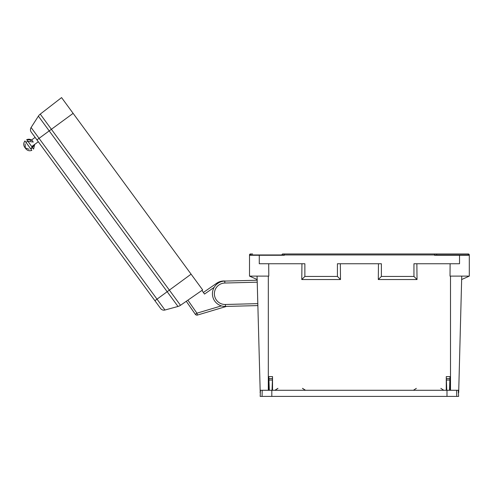 <?xml version="1.0" encoding="UTF-8"?>
<svg xmlns="http://www.w3.org/2000/svg" width="494" height="494" viewBox="0 0 494 494"><rect width="100%" height="100%" fill="white"/><g stroke="black" fill="none" stroke-linecap="round" stroke-linejoin="round"><path stroke-width="0.74" d="M259.276 255.275L259.276 263.74L304.866 263.74L304.866 276.442L337.427 276.442L337.427 263.74L381.38 263.74L381.38 276.442L413.947 276.442L413.947 263.74L459.531 263.74L459.531 255.275L469.3 255.275L469.3 254.953A0.976 0.976 0 0 0 468.324 253.972L467.657 253.972A0.976 0.692 90 0 1 468.349 254.953L249.507 254.953L249.507 255.275L284.309 255.275L284.309 253.972L467.657 253.972M257.071 276.115L260.233 392.989L260.517 390.279L458.29 390.279L458.364 392.322L458.691 392.322L461.736 276.115M450.003 390.279L449.991 376.601L446.273 376.601L446.767 390.279M446.273 376.601L446.267 390.279M449.503 390.279L449.991 376.601M272.04 390.279L272.534 376.601L272.54 390.279M268.804 390.279L268.816 376.601L269.304 390.279M268.705 263.74L268.792 276.115L249.507 276.115L249.507 255.275M268.816 376.601L272.534 376.601M468.349 255.275L469.3 254.953A0.976 0.976 0 0 0 468.324 253.972A0.976 0.976 0 0 1 469.3 254.953L469.3 276.115L450.022 276.115L450.102 263.74M416.862 263.74L417.029 279.53L378.299 279.53L378.466 263.74M340.341 263.74L340.508 279.53L301.778 279.53L301.945 263.74M469.3 276.115L461.649 279.536M436.183 253.972L434.498 253.972L434.498 255.275L459.531 255.275M257.158 279.536L249.507 276.115M458.364 392.322L458.636 396.398L260.171 396.398L260.344 393.02M249.507 254.953A0.976 0.976 0 0 1 250.483 253.972A0.976 0.976 0 0 0 249.507 254.953A0.976 0.976 0 0 1 250.483 253.972L252.607 253.972M284.309 253.972L282.624 253.972M434.498 253.972L436.109 253.972A0.976 0.692 90 0 1 436.801 254.953L436.801 255.275M340.508 279.53L337.427 276.442M301.778 279.53L304.866 276.442M417.029 279.53L413.947 276.442M378.299 279.53L381.38 276.442M260.233 392.989A2.279 2.279 0 0 1 260.116 392.322A2.279 2.279 0 0 0 260.233 392.989A2.279 2.279 0 0 1 260.116 392.322M458.574 392.989A2.279 2.279 0 0 0 458.691 392.322A2.279 2.279 0 0 1 458.574 392.989A2.279 2.279 0 0 0 458.691 392.322M177.994 306.459L38.39 116.146A8.139 8.139 0 0 1 40.255 114.114L61.571 97.602L202.651 289.922L180.495 305.298A8.139 8.139 0 0 1 177.994 306.459L164.977 310.016A4.069 4.069 0 0 1 160.624 308.497L31.239 132.108A4.069 4.069 0 0 1 31.097 127.495L164.977 310.016M38.39 116.146L31.097 127.495L38.39 116.146A8.139 8.139 0 0 1 40.255 114.114L61.571 97.602M31.239 132.108A4.069 4.069 0 0 1 31.097 127.495M186.281 301.284L195.309 314.295A1.951 1.951 0 0 0 197.477 315.055L226.456 306.41M26.546 143.149L24.941 140.969L26.015 142.433L27.541 141.228L33.314 142.056M24.941 140.969C23.409 143.007 23.329 145.1 24.7 147.249C23.329 145.1 23.409 143.007 24.941 140.969L31.838 150.367L30.764 148.904L33.759 145.082M31.746 146.557L38.31 141.747L34.716 144.378L33.604 149.095L26.682 139.666L31.517 140.024L35.111 137.388L30.56 140.722M224.832 283.031L224.782 281.08A12.683 12.683 0 0 0 212.432 294.091A12.683 12.683 0 0 0 225.443 306.434A12.683 12.683 0 0 1 212.432 294.091A12.683 12.683 0 0 1 224.782 281.08L257.176 280.234L257.232 282.185L224.832 283.031A10.732 10.732 0 0 0 214.384 294.041A10.732 10.732 0 0 0 225.394 304.483L257.794 303.637L257.232 282.185M257.794 303.637L257.843 305.588L225.443 306.434L225.394 304.483M201.953 290.404L204.497 294.066L214.161 287.36M203.386 292.46L216.638 283.266A12.813 12.813 0 0 1 225.437 281.061A12.813 12.813 0 0 0 216.638 283.266L217.101 283.927M187.881 300.167L196.915 313.184L197.477 315.055M450.497 276.115L450.497 390.279M268.31 276.115L268.31 390.279M262.184 390.279L262.079 396.398M456.623 390.279L456.728 396.398M271.811 390.279L271.811 396.398M446.996 390.279L446.996 396.398M250.464 255.275L250.464 254.953A0.976 0.692 90 0 1 251.15 253.972M282.006 255.275L282.006 254.953A0.976 0.692 90 0 1 282.698 253.972M268.872 380.047L272.478 380.047M268.835 378.62L272.509 378.62M446.298 378.62L449.972 378.62M446.329 380.047L449.941 380.047M40.255 114.114L51.395 129.298L73.131 113.354M36.951 139.895L51.395 129.298L169.356 290.114L191.092 274.164M154.912 300.704L169.356 290.114L180.495 305.298M195.309 314.295L196.915 313.184L221.392 305.885M440.839 388.37L443.803 390.279M416.356 388.37L413.392 390.279M302.452 388.37L305.416 390.279M277.968 388.37L275.004 390.279M302.569 388.37L305.533 390.279M277.85 388.37L274.886 390.279M25.138 143.89L25.305 147.934L24.7 147.249L25.774 148.713C27.411 150.664 29.43 151.22 31.838 150.367C29.43 151.22 27.411 150.664 25.774 148.713L25.33 147.959M31.307 148.632L32.53 147.632M33.117 146.835L33.697 145.397M26.682 139.666C29.115 138.752 31.171 139.289 32.845 141.278M33.604 149.095L34.716 144.378M24.7 147.249L25.774 148.713M25.305 147.934L29.109 149.299"/></g></svg>
